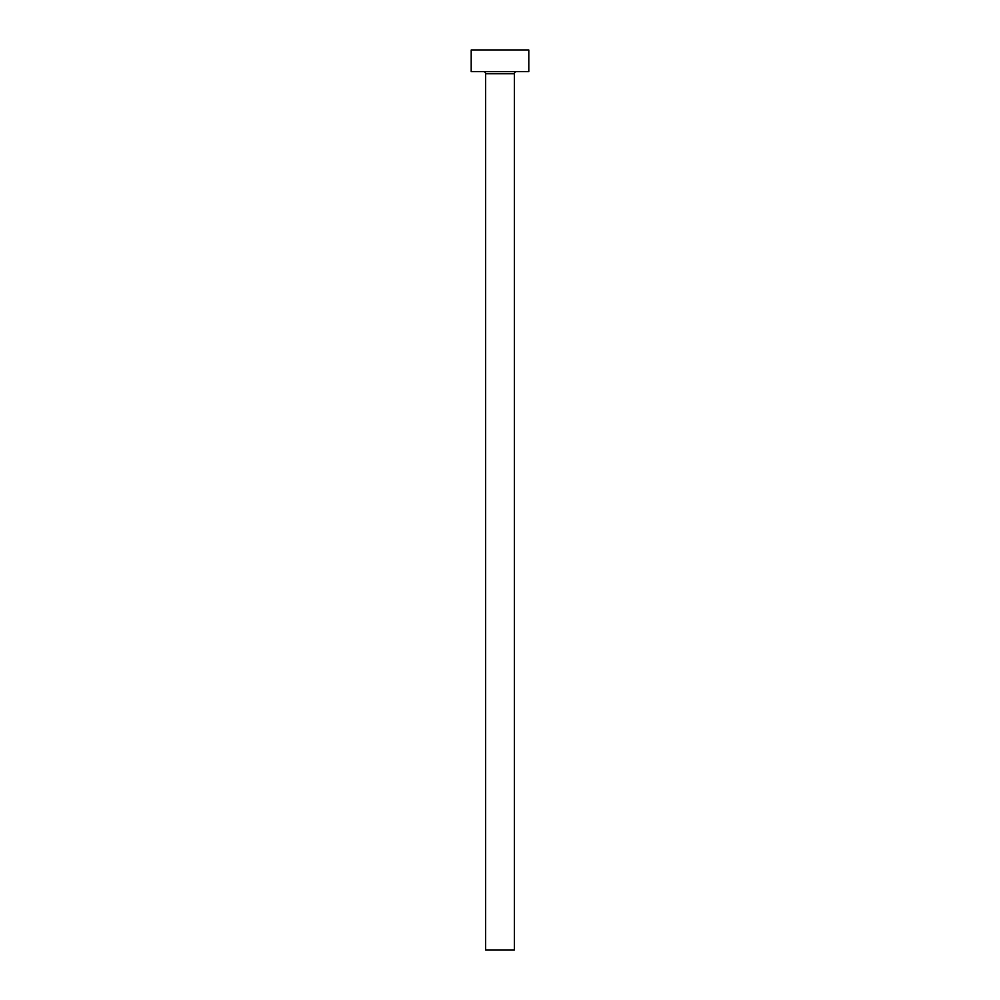 <?xml version="1.0" encoding="UTF-8"?>
<svg xmlns="http://www.w3.org/2000/svg" width="1000" height="1000" viewBox="0 0 1000 1000"><rect width="100%" height="100%" fill="white"/><g stroke="black" fill="none" stroke-linecap="round" stroke-linejoin="round"><path stroke-width="1.5" d="M514.4 73.763L485.6 73.763L485.6 950L514.4 950L514.4 73.763A2.163 2.163 0 0 1 516.562 71.6M485.6 73.763A2.163 2.163 0 0 0 483.438 71.6M528.8 71.6L471.2 71.6L471.2 50L528.8 50L528.8 71.6"/></g></svg>
